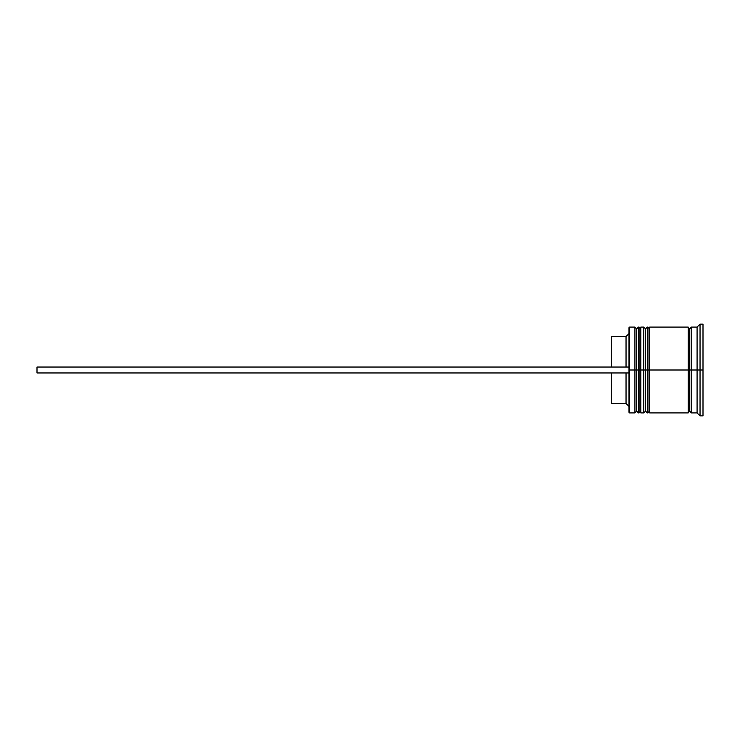 <?xml version="1.0" encoding="UTF-8"?>
<svg xmlns="http://www.w3.org/2000/svg" width="740" height="740" viewBox="0 0 740 740"><rect width="100%" height="100%" fill="white"/><g stroke="black" fill="none" stroke-linecap="round" stroke-linejoin="round"><path stroke-width="1.11" d="M636.696 370L636.696 411.144L636.696 370L636.696 411.144L636.696 370L638.472 370L638.472 412.92L638.472 370L634.92 370L634.92 412.92L634.92 370L629 370L629 412.328L629 327.672L629.592 412.92L629.592 370L634.92 370L634.92 327.08L634.92 370L636.696 370L636.696 328.856L636.696 370M640.84 411.144L639.064 412.92L639.064 370L640.84 370L639.064 370L639.064 412.92L639.064 370L638.472 370L638.472 412.92L636.696 411.144L634.92 412.92L629.592 412.92L629 412.328M639.064 370L639.064 327.08L638.472 327.08L638.472 370L639.064 370L639.064 327.08L639.064 370M638.472 370L638.472 327.08L638.472 370M645.576 370L645.576 411.144L645.576 370L645.576 411.144L645.576 370L647.352 370L647.352 412.92L647.352 370L643.8 370L643.8 412.92L643.8 370L640.84 370L640.84 412.92L640.84 370L643.8 370L643.8 327.08L643.8 370L645.576 370L645.576 328.856L645.576 370M649.72 411.144L647.944 412.92L647.944 370L649.72 370L647.944 370L647.944 412.92L647.944 370L647.352 370L647.352 412.92L645.576 411.144L643.8 412.92L640.84 412.92M647.944 370L647.944 327.08L647.352 327.08L647.352 370L647.944 370L647.944 327.08L647.944 370M647.352 370L647.352 327.08L647.352 370M688.2 412.624L689.68 411.144L689.68 370L691.16 370L689.68 370L689.68 328.856L689.68 370L649.72 370L649.72 412.92L649.72 370L689.68 370L689.68 411.144L691.16 412.624M700.04 370L697.08 370L697.08 412.92L697.08 370L691.16 370L691.16 412.92L691.16 370L697.08 370L697.08 327.08L697.08 370L700.04 370L700.04 415.88L700.04 370L703 370L700.04 370L700.04 324.12L700.04 370M688.2 327.08L688.2 412.92L688.2 327.08L649.72 327.08L649.72 370L649.72 327.08M703 415.88L703 370L703 415.88L700.04 415.88L697.08 412.92L691.16 412.92M626.04 372.96L626.04 403.448L626.04 372.96M611.24 372.96L611.24 403.448L611.24 372.96M703 324.12L703 370L703 324.12L700.04 324.12L697.08 327.08L691.16 327.08L691.16 370L691.16 327.08M640.84 327.08L640.84 370L640.84 327.08L643.8 327.08L645.576 328.856L647.352 327.08M638.472 327.08L636.696 328.856L634.92 327.08L629.592 327.08L629.592 370L629.592 327.08L629 327.672M611.24 336.552L611.24 367.04L611.24 336.552L626.04 336.552L626.04 367.04L626.04 336.552L629 333.592M37 372.96L629 372.96L37 372.96L37 367.04L629 367.04L37 367.04L37 372.96M639.064 412.92L638.472 412.92M639.064 327.08L640.84 328.856M647.944 412.92L647.352 412.92M647.944 327.08L649.72 328.856M688.2 327.376L689.68 328.856L691.16 327.376M688.2 412.92L649.72 412.92M611.24 403.448L626.04 403.448L629 406.408"/></g></svg>
